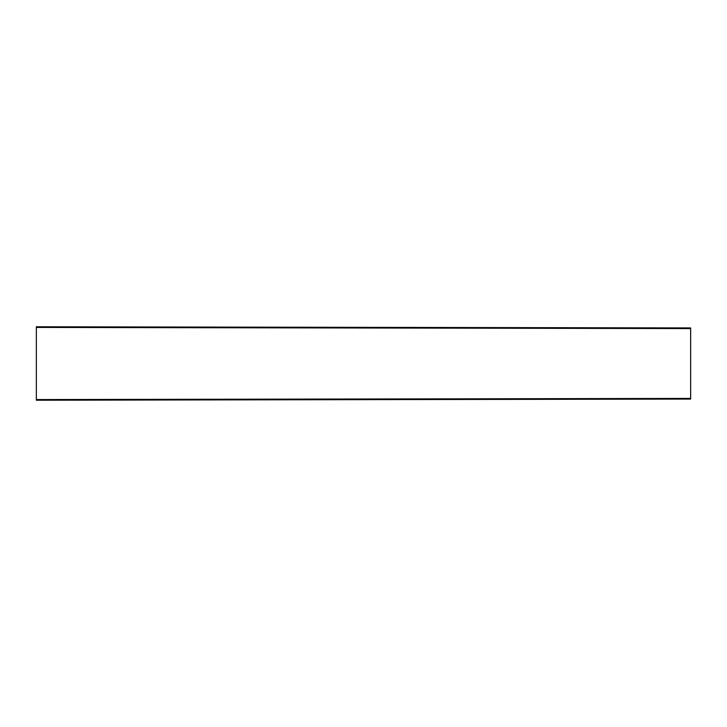 <?xml version="1.0" encoding="UTF-8"?>
<svg xmlns="http://www.w3.org/2000/svg" width="727" height="727" viewBox="0 0 727 727"><rect width="100%" height="100%" fill="white"/><g stroke="black" fill="none" stroke-linecap="round" stroke-linejoin="round"><path stroke-width="1.09" d="M690.65 398.423L36.35 399.568L36.35 400.223L690.65 399.078L690.65 398.423L36.35 399.577L36.35 326.777L690.65 327.922L36.35 326.777M690.65 328.577L36.35 327.432L690.65 328.577L690.65 328.086M690.65 328.25L690.65 398.75"/></g></svg>
